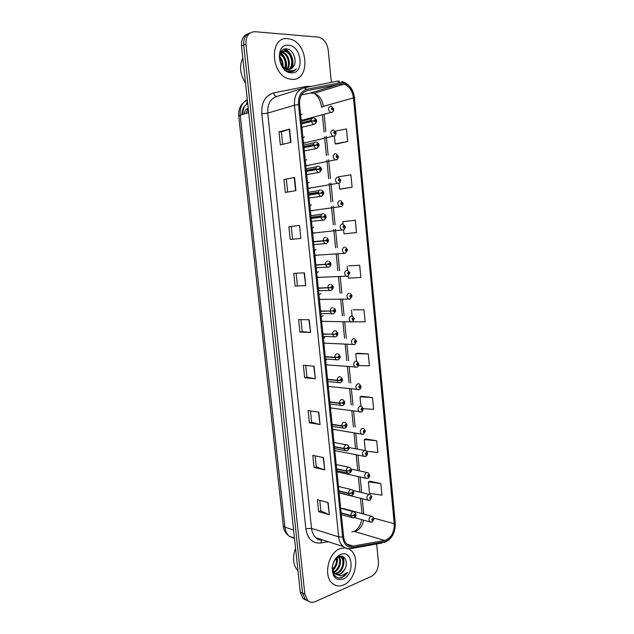 <?xml version="1.0" encoding="UTF-8"?>
<svg xmlns="http://www.w3.org/2000/svg" width="634" height="634" viewBox="0 0 634 634"><rect width="100%" height="100%" fill="white"/><g stroke="black" fill="none" stroke-linecap="round" stroke-linejoin="round"><path stroke-width="0.95" d="M304.455 136.912L302.957 137.729M303.424 142.317L305.081 143.086M306.769 159.649L305.271 160.489M305.739 165.054L307.395 165.783L308.615 165.244M309.067 182.267L307.577 183.139M308.045 187.68L309.685 188.377L310.826 187.886M311.357 204.774L309.875 205.678M310.335 210.195L311.976 210.853L313.022 210.417M313.632 227.17L312.158 228.097M312.617 232.591L314.25 233.217L315.201 232.829M316.017 249.439L314.432 250.406M314.892 254.884L316.509 255.462L317.365 255.13M318.458 271.606L316.691 272.604M317.151 277.058L319.512 277.327M320.883 293.677L318.942 294.699M319.393 299.129L321.644 299.406M323.292 315.645L321.184 316.675M321.628 321.081L323.768 321.375M324.846 337.478L323.411 338.548M323.855 342.931L325.876 343.232M326.859 359.28L325.63 360.31M326.074 364.677L327.976 364.978M328.277 386.312L330.06 386.621M330.465 407.836L332.145 408.153M332.652 429.266L361.364 434.1C359.747 431.857 360.049 429.939 362.268 428.338L363.742 428.584L365.335 430.811L364.701 431.302L363.861 430.573C362.965 431.532 363.028 432.198 364.051 432.578L364.708 431.389L363.797 431.944L363.916 431.175L364.701 431.302M334.823 450.584L363.504 456.211C361.951 453.992 362.26 452.082 364.447 450.481L365.961 450.726L367.506 452.93L366.872 453.453L366.04 452.739C365.144 453.722 365.208 454.388 366.23 454.736L366.88 453.54L365.969 454.102L366.095 453.342L366.872 453.453M371.302 516.139L342.606 508.333L343.826 508.666L341.892 508.595M302.133 114.065L300.627 114.849M301.095 119.461L302.759 120.262M305.818 142.904L306.38 142.492M303.67 120.016L304.138 119.628M301.15 119.517L301.102 119.018M303.464 142.349L303.424 141.794M305.747 165.062L305.723 164.46M287.773 38.698C269.133 36.043 270.33 74.733 288.969 78.854L291.933 79.345C310.636 81.104 308.496 42.462 289.635 38.983L287.773 38.698C269.133 36.043 270.33 74.733 288.969 78.854L291.933 79.345C310.636 81.104 308.496 42.462 289.635 38.983L287.773 38.698M339.998 548.672C328.285 552.689 323.086 576.029 332.398 583.391C335.711 586.188 339.483 586.696 343.707 584.913C355.531 580.276 360.064 557.112 350.642 550.114L348.581 548.767L350.642 550.114C360.064 557.112 355.531 580.276 343.707 584.913C339.483 586.696 335.711 586.188 332.398 583.391C323.086 576.029 328.285 552.689 339.998 548.672L344.975 547.808L339.998 548.672M342.083 83.759L344.159 84.132C349.342 86.256 352.441 90.844 353.455 97.882L394.269 523.724C394.3 532.592 391.107 538.179 384.679 540.469L353.114 546.048C350.895 546.413 348.914 545.858 347.163 544.384C345.165 542.577 343.969 539.986 343.58 536.594L299.581 104.57C299.248 96.978 301.784 92.35 307.181 90.67L342.083 83.759M341.948 82.412L306.864 89.291C300.936 91.13 298.146 96.217 298.511 104.547L342.606 536.982C343.826 544.36 347.313 547.816 353.075 547.356L384.64 541.729C391.685 539.209 395.188 533.083 395.148 523.367L354.422 97.905C352.916 88.792 348.763 83.633 341.948 82.412M248.037 33.816C243.337 35.417 241.166 39.459 241.514 45.925L300.278 592.219L302.545 593.147L305.406 599.534L308.599 601.222L305.406 599.534L302.545 593.147L243.725 45.014L302.545 593.147L304.835 594.09L307.696 600.493C309.899 602.451 312.467 602.815 315.383 601.579L371.286 576.449C376.208 573.54 378.585 568.666 378.419 561.843L376.667 543.988M250.264 32.865C245.556 34.466 243.377 38.516 243.725 45.014C243.377 38.516 245.556 34.466 250.264 32.865M380.836 483.568L368.402 481.872L369.527 493.339L381.961 495.17L380.836 483.568L369.907 481.166M366.729 451.289L377.824 452.478L376.683 440.765L365.763 438.942M363.147 408.668L373.64 409.366L372.499 397.534L361.578 396.313M358.519 365.549L369.424 365.826L368.259 353.883L357.354 353.265M336.797 143.902L347.67 141.477L346.457 128.908L335.418 131.159M341.227 189.011L352.108 187.26L350.903 174.818L338.39 176.799L338.445 177.322M348.153 276.036L348.367 278.168L360.849 277.438L359.668 265.25L348.771 265.884M352.655 321.763L365.16 321.858L363.987 309.788L353.083 309.788M331.376 82.365L328.206 50.07C327.128 43.183 323.99 38.88 318.791 37.16L255.026 31.716C248.782 31.977 245.754 36.098 245.952 44.095L304.835 594.09M320.067 424.558L309.376 422.815L308.092 410.555L318.783 412.116L320.067 424.558L318.45 412.068M324.751 469.889L314.044 467.48L312.776 455.347L323.483 457.574L324.751 469.889L323.142 457.502M329.379 514.753L318.656 511.686L317.404 499.679L328.127 502.564L329.379 514.753L327.786 502.477M305.731 285.688L295.087 286.037L293.772 273.389L304.407 272.842L305.731 285.688L304.074 272.858M300.857 238.408L290.229 239.486L288.89 226.703L299.51 225.427L300.857 238.408L299.51 225.427M295.919 190.628L285.316 192.443L283.969 179.533L294.564 177.512L295.919 190.628M290.935 142.333L280.355 144.909L278.992 131.856L289.564 129.074L290.935 142.333M315.344 378.752L304.661 377.69L303.369 365.303L314.044 366.175L315.344 378.752L313.711 366.151M310.565 332.462L299.898 332.097L298.598 319.584L309.249 319.758L310.565 332.462L308.916 319.75M343.612 229.841L344 233.851L356.506 232.575L355.309 220.26L342.812 221.686L343.042 224.04M299.898 332.097L302.204 331.661L310.224 332.446M304.661 377.69L306.943 377.159M305.723 365.501L306.943 377.175L315.003 378.704M278.992 131.856L281.385 131.84L289.564 129.074M283.969 179.533L294.564 177.512M290.229 239.486L300.516 238.447M288.89 226.703L299.177 225.474M295.087 286.037L305.398 285.696M318.656 511.686L320.867 510.877M319.774 500.313L320.875 510.909L329.046 514.634M314.044 467.48L316.279 466.759M315.138 455.838L316.279 466.79L324.41 469.794M309.376 422.815L311.635 422.189L319.734 424.487M363.987 309.788L353.186 309.764M352.124 316.398L351.505 310.129M359.668 265.25L348.882 265.868M347.614 270.567L347.178 266.129M352.108 187.26L339.602 189.083L339.024 183.178M339.602 189.083L341.338 189.011M347.67 141.477L335.156 143.87L334.38 136.025M335.156 143.87L336.908 143.902M368.259 353.883L355.793 353.701L357.457 353.233M356.538 361.261L355.793 353.701M372.499 397.534L360.033 396.844L361.681 396.282M360.944 406.077L360.033 396.844M376.683 440.765L364.241 439.568L365.866 438.902M365.303 450.433L364.241 439.568M368.402 481.872L370.01 481.119M302.204 331.669L300.944 319.623M297.409 285.696L296.118 273.27M292.575 239.24L291.244 226.481M287.654 192.047L286.338 179.406M282.685 144.338L281.385 131.824M311.635 422.212L310.454 410.903M300.278 592.219L303.131 598.591L306.317 600.263M333.611 109.119L332.137 107.891C331.178 108.588 331.249 109.31 332.351 110.047L333.048 109.024L332.208 109.381L332.2 108.533L333.04 108.929M331.978 109.151L332.565 108.993M333.048 109.024L333.777 109.246C333.944 110.554 332.343 112.804 331.471 112.44L330.576 112.464C327.818 109.848 327.81 107.732 330.544 106.116M331.962 109.119L332.565 108.953M301.546 123.852L314.139 120.848L315.074 121.902C316.065 121.173 315.986 120.444 314.852 119.715L314.131 120.753L315.011 120.389L315.011 121.245L314.139 120.848M314.733 121.078L314.63 120.682M314.131 120.753L311.096 121.015C311.104 119.105 311.825 118.059 313.259 117.892M301.515 123.567L311.096 121.015M335.877 132.894L334.483 131.721C333.532 132.443 333.595 133.164 334.689 133.869L335.386 132.839L334.538 133.211L334.546 132.371L335.378 132.744M334.308 132.958L334.903 132.815M335.386 132.839L336.115 133.013C336.218 134.559 334.586 136.508 333.856 136.191L332.826 136.215C330.171 133.623 330.195 131.523 332.882 129.922M334.292 132.926L334.903 132.775M338.057 156.543L336.812 155.433C335.861 156.178 335.933 156.891 337.019 157.573L337.716 156.527L336.86 156.915L336.876 156.075L337.7 156.432M336.63 156.638L337.233 156.511M337.716 156.527L338.429 156.653C338.469 158.452 336.836 160.069 336.226 159.816L335.069 159.839C332.517 157.272 332.565 155.195 335.22 153.594M336.614 156.606L337.233 156.479M340.054 180.088L340.72 179.953L339.127 179.026C338.184 179.787 338.255 180.492 339.341 181.15L340.03 180.088L339.166 180.492L339.19 179.66L340.014 180.001M338.936 180.199L339.555 180.088M340.03 180.088L340.743 180.183C340.212 182.386 339.499 183.432 338.588 183.321L337.304 183.345C334.847 180.801 334.918 178.74 337.534 177.148M338.928 180.159L339.547 180.048M341.853 203.506L343.018 203.348L342.32 203.443L341.441 202.492C340.498 203.268 340.569 203.974 341.647 204.6L342.328 203.53L341.457 203.942L341.496 203.126L342.32 203.443M341.235 203.625L341.853 203.538M342.328 203.53L343.034 203.577C343.089 205.115 342.384 206.161 340.926 206.708L339.531 206.732C337.169 204.211 337.272 202.159 339.84 200.582M303.971 147.714L316.572 145.059L317.499 146.082C318.482 145.337 318.411 144.615 317.277 143.91L316.564 144.964L317.452 144.584L317.436 145.432L316.572 145.059M317.166 145.281L317.071 144.845M316.564 144.964L313.529 145.218C313.537 143.308 314.258 142.254 315.684 142.056M303.948 147.429L313.529 145.218M317.571 169.31L306.388 171.442L318.989 169.135L319.916 170.142C320.891 169.373 320.82 168.652 319.694 167.97L318.981 169.04L319.877 168.644L319.845 169.492L318.989 169.135M319.076 169.127L319.473 169.048M319.576 169.341L319.488 168.882M318.981 169.04L315.954 169.286C315.962 167.384 316.683 166.314 318.102 166.084M306.365 171.172L315.954 169.286M308.798 195.058L321.398 193.093L322.318 194.067C323.285 193.283 323.213 192.562 322.096 191.912L321.39 192.998L322.286 192.585L322.246 193.418L321.398 193.093M320.852 193.156L321.882 192.99M308.79 194.979L320.424 193.212M321.977 193.275L321.906 192.791M321.39 192.998L318.371 193.227C318.379 191.325 319.092 190.248 320.503 189.986M308.766 194.781L318.371 193.227M281.488 52.107L282.851 52.313C288.589 53.644 291.64 64.708 287.234 69.368M293.463 66.538C297.734 60.872 293.098 49.46 286.948 48.929C275.814 47.035 278.326 70.818 289.786 71.753L290.332 71.808C292.734 71.88 294.723 70.953 296.316 69.019C294.231 70.564 291.894 71.103 289.294 70.636L283.335 67.038L288.296 69.518C290.491 69.574 292.219 68.575 293.463 66.538L290.198 69.28M283.335 67.038L280.442 62.917M279.729 55.039C280.735 52.162 282.518 50.791 285.094 50.918L286.037 51.1C292.536 52.622 295.151 65.928 288.985 69.51M282.574 51.362L285.237 51.409C291.545 52.876 294.295 65.627 288.565 69.526M279.523 56.458C282.162 59.12 283.311 62.528 282.978 66.697M279.475 57.528C281.377 59.818 282.312 62.615 282.288 65.936M280.276 53.708C285.522 56.981 287.186 61.934 285.284 68.575M280.014 54.247C284.658 57.448 286.235 62.116 284.753 68.234M286.845 69.788L286.188 70.358M281.163 52.44L282.059 52.614C287.606 53.898 290.729 64.383 286.766 69.233M286.481 69.597L285.926 70.184M288.438 45.236C274.593 43.516 277.66 72.918 291.268 72.847C304.796 74.146 301.927 45.648 288.438 45.236M242.806 57.932C239.113 66.094 240.009 74.463 245.509 83.038M296.316 69.019L292.845 71.476M284.143 49.183L289.643 53.581M280.64 53.097L283.525 56.236M284.595 49.048C290.832 50.886 294.953 61.371 292.005 68.21M280.846 52.812C285.625 56.901 287.4 62.306 286.156 69.011M338.794 556.66C342.487 560.036 339.808 570.338 334.031 572.201L333.619 572.336M339.238 556.494L341.789 557.524C345.799 560.646 343.224 571.448 337.256 573.374L334.95 573.778M339.531 556.398L340.973 557.246C344.983 560.369 342.408 571.155 336.448 573.073L334.594 573.477M344.801 569.356C348.684 562.453 344.539 554.084 339.039 556.565L337.708 557.246C334.831 559.299 333.08 562.477 332.47 566.78C332.422 574.895 335.497 578.58 341.686 577.851L347.567 572.399L341.147 576.005L335.687 574.269L340.149 574.42L344.801 569.356C343.485 571.789 341.781 573.421 339.697 574.253L336.068 574.467M335.687 574.269L332.43 569.712M333.849 561.898L332.787 564.957M336.892 557.849C337.97 562.62 336.527 566.709 332.549 570.125M336.305 558.38C336.947 562.572 335.64 566.225 332.398 569.34M338.382 556.858C341.512 560.607 338.754 570.006 333.326 571.868M337.137 556.977L338.104 556.628M337.795 556.256L338.366 556.216M340.593 554.504L338.849 555.447C335.196 558.134 332.993 562.104 332.256 567.375C332.303 576.964 335.917 580.879 343.113 579.127C355.286 574.364 352.726 548.917 340.593 554.504M295.555 548.355L294.231 552.38C292.599 560.131 293.851 566.289 297.972 570.838M347.567 572.399C345.126 576.068 342.265 577.962 338.96 578.073M342.352 556.398L343.469 560.456M342.772 556.557C343.969 558.934 344.214 561.795 343.525 565.116M337.336 557.508C337.906 562.516 336.377 566.915 332.755 570.695M343.113 224.071L345.3 226.631L344.611 226.758L343.731 225.831C342.796 226.631 342.867 227.329 343.937 227.931L344.619 226.853L343.747 227.273L343.794 226.465L344.611 226.758M343.525 226.94L344.151 226.869M344.619 226.853L345.324 226.853C345.11 229.334 343.517 230.087 343.256 229.976L341.75 229.991C339.475 227.503 339.602 225.466 342.138 223.889M343.525 226.901L344.143 226.829M345.467 247.276L347.575 249.788L346.885 249.954L346.013 249.051C345.086 249.867 345.15 250.565 346.219 251.143L346.893 250.05L346.013 250.485L346.077 249.677L346.885 249.954M345.807 250.129L346.426 250.081M346.893 250.05L347.591 250.01L345.57 253.117L343.961 253.132C341.774 250.668 341.924 248.655 344.421 247.078M345.799 250.089L346.426 250.042M347.804 270.353L349.833 272.826L349.152 273.04L348.288 272.152C347.361 272.992 347.424 273.682 348.486 274.229L349.16 273.127L348.28 273.579L348.343 272.779L349.152 273.04M348.074 273.199L348.7 273.167M348.074 273.167L348.692 273.127M324.275 216.844L311.183 218.532L323.792 216.915L324.703 217.866C325.67 217.066 325.599 216.345 324.489 215.726L323.776 216.82L324.687 216.392L324.64 217.224L323.792 216.915M311.175 218.397L324.267 216.804M324.362 217.074L324.299 216.582M323.776 216.82L320.772 217.042C320.78 215.148 321.486 214.054 322.896 213.761M311.159 218.27L320.772 217.042M313.568 241.919L326.169 240.611L327.081 241.538C328.04 240.714 327.968 240.009 326.867 239.406L326.161 240.516L327.073 240.08L327.009 240.904L326.169 240.611M313.545 241.697L326.645 240.492M313.561 241.823L326.653 240.532M326.161 240.516L323.158 240.73C323.166 238.844 323.871 237.734 325.274 237.417M313.537 241.641L323.158 240.73M315.938 265.163L328.539 264.18L329.442 265.091C330.401 264.251 330.33 263.538 329.228 262.967L328.523 264.093L329.45 263.633L329.379 264.457L328.539 264.18M315.922 264.996L329.014 264.093M328.523 264.093L325.527 264.291C325.535 262.413 326.241 261.295 327.635 260.939M315.906 264.885L325.527 264.291M350.127 293.312L352.084 295.745L351.41 295.999L350.547 295.135C349.619 295.991 349.691 296.68 350.745 297.203L351.418 296.086L350.531 296.553L350.602 295.753L351.41 295.999M350.333 296.149L350.959 296.133L350.34 296.11M352.377 321.874L350.547 321.858C348.597 319.473 348.811 317.499 351.196 315.922L352.433 316.152L354.319 318.545L353.653 318.839L352.789 317.999C351.878 318.87 351.941 319.56 352.995 320.059L353.661 318.926L352.766 319.409L352.853 318.617L353.653 318.839M352.583 318.981L353.201 318.989M353.661 318.926L354.057 318.72M352.591 318.942L353.193 318.95M354.517 344.595L352.726 344.531C350.848 342.178 351.085 340.212 353.431 338.643L354.723 338.873L356.546 341.227L355.888 341.56L355.024 340.743C354.113 341.631 354.184 342.32 355.23 342.788L355.896 341.655L354.992 342.146L355.088 341.361L355.888 341.56M354.826 341.694L355.436 341.718M355.896 341.655L356.379 341.385M354.834 341.655L355.428 341.686M356.649 367.197L354.897 367.094C353.09 364.772 353.344 362.814 355.658 361.237L356.997 361.475L358.757 363.797L358.107 364.17L357.251 363.369C356.34 364.281 356.411 364.962 357.449 365.406L358.115 364.257L357.211 364.764L357.314 363.987L358.107 364.17M357.061 364.296L357.655 364.336M358.115 364.257L358.654 363.948M357.069 364.257L357.655 364.304M358.757 389.688L357.061 389.545C355.325 387.247 355.595 385.306 357.869 383.721L359.256 383.958L360.96 386.249L360.31 386.661L359.462 385.884C358.559 386.811 358.63 387.485 359.66 387.913L360.326 386.748L359.415 387.271L359.526 386.494L360.31 386.661M359.28 386.78L359.866 386.843M360.326 386.748L360.889 386.391M359.288 386.748L359.866 386.803M318.292 288.28L330.893 287.63L331.788 288.518C332.747 287.654 332.676 286.948 331.582 286.409L330.885 287.543L331.804 287.067L331.725 287.884L330.893 287.63M318.268 288.05L329.656 287.638M330.885 287.543L327.889 287.733C327.897 285.855 328.602 284.729 329.989 284.341M318.26 288.01L327.889 287.733M330.821 287.543L331.368 287.527M320.63 311.286L333.23 310.953L334.126 311.817C335.077 310.937 335.006 310.24 333.92 309.717L333.222 310.866L334.158 310.383L334.063 311.191L333.23 310.953M331.21 311.025L331.645 311.001M333.222 310.866L330.243 311.048C330.251 309.178 330.948 308.037 332.327 307.625M320.606 311.017L330.243 311.048M322.968 334.173L335.56 334.158L336.456 334.998C337.399 334.102 337.328 333.405 336.242 332.913L335.552 334.07L336.488 333.571L336.392 334.372L335.56 334.158M335.552 334.07L332.581 334.245C332.588 332.382 333.278 331.225 334.657 330.782L336.004 331.035C338.493 332.89 338.469 334.815 335.933 336.789L333.912 336.773L332.604 334.522M322.936 333.904L332.581 334.245M325.282 356.942L334.934 357.592L337.882 357.243L338.77 358.059C339.705 357.14 339.642 356.451 338.556 355.983L337.874 357.148L338.81 356.641L338.707 357.433L337.882 357.243M337.874 357.148L334.903 357.322C334.911 355.46 335.6 354.295 336.971 353.82L338.374 354.081C340.775 356.007 340.743 357.909 338.271 359.795L336.171 359.771L334.934 357.592M325.258 356.673L334.903 357.322M327.588 379.592L337.248 380.543L340.189 380.202L341.068 380.994C342.003 380.059 341.94 379.37 340.862 378.934L340.181 380.115L341.116 379.584L341.005 380.376L340.189 380.202M340.181 380.115L337.217 380.273C337.225 378.419 337.906 377.238 339.269 376.739L340.727 377C343.049 378.989 343.01 380.875 340.601 382.682L338.421 382.651L337.248 380.543M327.564 379.322L337.217 380.273M360.865 412.06L359.216 411.878C357.544 409.604 357.83 407.678 360.072 406.085L361.507 406.331L363.155 408.589L362.513 409.041L361.665 408.288C360.77 409.231 360.833 409.897 361.863 410.301L362.521 409.128L361.61 409.667L361.729 408.89L362.513 409.041M361.491 409.152L362.069 409.223L361.499 409.12M362.521 409.128L363.1 408.732M363.694 431.405L364.257 431.5M364.708 431.389L365.295 430.954M363.702 431.374L364.249 431.469M365.881 453.556L366.436 453.659M366.88 453.54L367.474 453.064M365.897 453.524L366.428 453.627M367.102 478.488L365.636 478.218C364.138 476.023 364.463 474.121 366.618 472.512L368.164 472.758L369.662 474.929L369.036 475.492L368.203 474.803C367.316 475.793 367.379 476.459 368.402 476.784L369.043 475.579L368.132 476.158L368.267 475.397L369.036 475.492M368.6 475.674L368.077 475.563L368.6 475.706M369.043 475.579L369.646 475.064M369.162 500.408L367.76 500.107C366.309 497.944 366.65 496.05 368.774 494.433L370.351 494.671L371.809 496.818L371.191 497.421L370.359 496.747C369.479 497.761 369.543 498.419 370.557 498.728L371.199 497.508L370.288 498.102L370.422 497.341L371.191 497.421M370.232 497.516L370.755 497.642M371.199 497.508L371.793 496.953M370.248 497.484L370.755 497.611M371.215 522.218L369.868 521.893C368.473 519.753 368.829 517.867 370.922 516.242L372.53 516.472L373.949 518.596L373.331 519.238L372.507 518.588C371.627 519.611 371.69 520.268 372.705 520.554L373.339 519.325L372.427 519.935L372.57 519.175L373.331 519.238M372.396 519.333L372.903 519.476M373.339 519.325L373.941 518.739M372.412 519.301L372.895 519.436M329.886 402.122L339.547 403.375L342.479 403.042L343.359 403.818C344.294 402.867 344.222 402.178 343.152 401.766L342.471 402.955L343.414 402.416L343.295 403.2L342.479 403.042M342.471 402.955L339.515 403.105C339.523 401.259 340.204 400.07 341.56 399.539L343.065 399.8C345.308 401.861 345.261 403.747 342.915 405.443L340.664 405.419L339.547 403.375M329.854 401.861L339.515 403.105M332.168 424.542L341.837 426.088L344.761 425.771L345.641 426.524C346.568 425.549 346.497 424.867 345.435 424.479L344.753 425.683L345.704 425.129L345.578 425.905L344.761 425.771M344.753 425.683L341.805 425.818C341.813 423.98 342.495 422.775 343.842 422.22L345.387 422.49C347.551 424.574 347.487 426.444 345.213 428.101L342.891 428.061L341.837 426.088M332.145 424.281L341.805 425.818M334.443 446.843L344.111 448.69L347.036 448.373L347.9 449.102C348.827 448.119 348.755 447.438 347.701 447.073L347.028 448.286L347.971 447.715L347.844 448.492L347.036 448.373M347.028 448.286L344.088 448.42C344.096 446.582 344.769 445.369 346.109 444.783L347.694 445.052C349.794 447.216 349.73 449.078 347.503 450.631L345.118 450.6L344.111 448.69M334.411 446.582L344.088 448.42M336.702 469.033L346.378 471.165L349.294 470.864L350.158 471.577C351.077 470.571 351.006 469.889 349.952 469.548L349.286 470.777L350.23 470.19L350.095 470.967L349.294 470.864M349.286 470.777L346.346 470.904C346.354 469.073 347.028 467.844 348.367 467.226L349.992 467.496C352.06 469.548 351.989 471.403 349.778 473.051L347.329 473.019L346.378 471.165M336.678 468.772L346.346 470.904M338.952 491.112L348.629 493.529L351.537 493.236L352.401 493.926C353.312 492.903 353.249 492.23 352.195 491.913L351.529 493.149L352.48 492.555L352.338 493.323L351.537 493.236M351.529 493.149L348.605 493.268C348.613 491.437 349.279 490.209 350.61 489.559L352.266 489.828C354.287 491.881 354.208 493.727 352.044 495.36L349.54 495.32L348.629 493.529M338.921 490.851L348.605 493.268M341.187 513.08L350.871 515.783L353.772 515.497L354.628 516.163C355.539 515.125 355.476 514.459 354.43 514.166L353.764 515.41L354.715 514.8L354.572 515.561L353.772 515.497M353.764 515.41L350.848 515.521C350.856 513.699 351.521 512.454 352.845 511.781L354.533 512.042C356.498 514.095 356.419 515.933 354.295 517.558L351.735 517.518L350.871 515.783M341.163 512.819L350.848 515.521M248.465 110.562L248.037 112.868M384.679 540.469L354.422 531.435L356.039 530.983C359.977 529.144 362.537 525.538 363.71 520.165M353.455 97.882L323.324 106.385C322.318 99.641 319.251 95.266 314.131 93.269L310.359 93.079L301.475 94.918M337.645 81.12L339.325 81.041M304.368 87.793L337.145 81.207L340.03 82.563M316.62 91.55L317.357 92.287M342.606 536.982L338.667 536.847L294.453 105.212L298.511 104.547M350.602 548.632L350.602 548.632C347.804 549.099 345.316 548.402 343.121 546.532C340.632 544.289 339.142 541.056 338.667 536.847L311.54 528.376C312.023 532.433 313.489 535.556 315.946 537.743C317.919 539.399 320.154 540.12 322.651 539.914L321.858 540.057L320.638 543.005C312.522 543.607 307.593 538.86 305.85 528.756L261.818 113.827C261.311 102.439 265.226 95.48 273.571 92.952L306.309 86.406L311.08 86.446M353.075 547.356L352.282 548.355L382.191 542.997M301.958 88.514L277.121 96.376C270.464 98.428 267.342 104.008 267.746 113.114L294.453 105.212C294.041 95.734 297.219 89.949 303.979 87.872L306.864 89.291M384.64 541.729L383.847 542.704C391.606 539.7 395.418 533.123 395.267 522.971L354.422 97.905M395.148 523.367L395.267 522.971M328.246 541.721L320.638 543.005M245.952 44.095L241.514 45.925M261.818 113.827L267.746 113.114L311.54 528.376L305.85 528.756M273.571 92.952C274.253 95.266 275.338 96.431 276.836 96.439M306.309 86.406L306.602 87.349M353.114 546.048L346.79 544.035M351.743 531.863L354.422 531.435M394.269 523.724L373.854 518.136M363.789 514.095L362.26 498.72M361.649 492.547L360.104 476.974M359.502 470.888L357.933 455.125M357.338 449.11L355.753 433.165M355.167 427.213L353.566 411.101M352.979 405.166L351.363 388.927M350.776 383.007L349.152 366.642M348.565 360.738L346.933 344.254M346.346 338.35L344.698 321.755M344.111 315.851L342.455 299.145M341.869 293.241L340.196 276.424M339.61 270.512L337.93 253.584M337.343 247.664L335.521 229.27M335.069 224.705L333.23 206.216M332.771 201.62L330.932 183.036M330.472 178.423L328.618 159.736M328.158 155.1L326.296 136.318M325.828 131.658L324.125 114.485M340.331 83.902L309.788 93.198M307.181 90.67L305.691 91.13M319.1 538.765L318.743 539.685M344.159 84.132L314.131 93.269C318.054 96.027 320.542 100.687 321.612 107.273L323.324 106.385M295.587 190.683L294.231 177.575M290.602 142.412L289.231 129.17M247.3 99.697C242.085 102.542 239.723 107.732 240.207 115.253L248.694 112.662M283.287 525.895L284.92 527.203C285.387 531.094 286.822 534.105 289.223 536.237C285.649 533.519 283.675 530.072 283.287 525.895L238.741 116.093L240.207 115.253L284.92 527.203L293.582 530.008M294.445 537.989L289.223 536.237L294.493 538.456M246.491 104.293L247.426 100.885M247.688 103.326C244.32 105.64 242.703 109.349 242.846 114.453M244.114 114.065C244.51 111.093 245.849 109.151 248.116 108.248M332.462 112.044L302.164 120.167M315.249 123.884L313.22 124.319L311.12 121.3M334.736 135.834L304.399 142.967M336.995 159.514L306.626 165.656M339.238 183.067L308.845 188.227M341.464 206.502L311.056 210.686M317.602 148.039L315.55 148.427L313.561 145.503M319.94 172.076L317.88 172.4L315.986 169.571M322.262 195.977L320.194 196.255L318.395 193.513M343.676 229.809L313.259 233.035M345.039 253.338L315.447 255.272M347.305 276.369L346.164 276.162C344.056 273.722 344.23 271.717 346.687 270.147M324.568 219.76L322.5 219.982L320.796 217.319M326.851 243.416L324.798 243.583L323.182 241.007M328.269 267.286L327.089 267.065L325.559 264.576M349.564 299.288L348.359 299.066C346.33 296.657 346.529 294.667 348.954 293.098M330.623 290.657L329.371 290.42L327.921 288.01M332.961 313.901L331.645 313.656L330.266 311.326M335.846 336.82L323.189 336.353M338.057 359.866L325.496 359.018M340.252 382.793L327.794 381.573M362.949 434.314L361.364 434.1L363.631 434.108L365.358 431.049M365.033 456.464L363.504 456.211L365.834 456.218C366.832 455.894 367.395 454.871 367.53 453.159M342.439 405.601L330.076 404.017M344.611 428.291L332.351 426.349M346.766 450.853L334.617 448.571M348.914 473.305L336.868 470.69M351.054 495.637L339.111 492.697M353.178 517.859L341.338 514.594M245.992 113.494L248.203 108.113M321.858 540.057C319.282 540.168 317.309 539.391 315.946 537.743L343.121 546.532C345.942 548.505 348.993 549.115 352.282 548.355M354.604 98.072C353.336 89.212 349.08 83.68 341.853 81.485M307.696 600.493L303.131 598.591M362.022 513.611L360.492 498.276M359.882 492.111L358.337 476.578M357.734 470.499L356.173 454.776M355.571 448.777L353.994 432.871M353.4 426.936L351.799 410.856M351.212 404.936L349.603 388.737M349.017 382.833L347.392 366.507M346.806 360.611L345.173 344.167M344.587 338.279L342.939 321.723M342.352 315.835L340.696 299.161M340.109 293.28L338.437 276.495M337.851 270.599L336.171 253.719M335.584 247.815L333.761 229.46M333.31 224.904L331.471 206.462M331.019 201.881L329.173 183.337M328.713 178.733L326.867 160.101M326.407 155.473L324.537 136.738M324.077 132.086L322.373 114.96M354.992 530.84C358.392 528.566 360.659 524.825 361.8 519.634M238.741 116.093C238.241 108.501 241.102 103.16 247.339 100.069M247.712 103.508C243.828 105.846 241.911 109.587 241.95 114.722M331.328 106.258L333.753 109.008M314.028 118.035C317.476 119.66 317.547 121.752 314.234 124.304L301.895 127.275M301.293 121.427L311.785 118.598M301.451 122.988L311.096 120.412M333.635 130.057L336.091 132.783M335.965 153.737L338.413 156.432M338.366 177.306L340.72 179.953M340.751 200.748L343.018 203.348M316.453 142.198C319.877 143.831 319.964 145.907 316.699 148.411L304.304 150.963M303.718 145.178L314.298 142.698M303.876 146.723L313.545 144.481M318.957 166.243C322.246 167.978 322.318 170.031 319.156 172.393L306.705 174.54M306.119 168.81L316.802 166.671M306.277 170.34L315.986 168.422M321.438 190.16C324.465 191.904 324.521 193.933 321.596 196.247L309.091 197.998M308.512 192.308L319.298 190.517M308.671 193.822L318.419 192.229M282.059 52.614L282.851 52.313M285.237 51.409L286.037 51.1M340.973 557.246L341.789 557.524M332.47 566.78L332.256 567.375M337.708 557.246L338.849 555.447M317.634 277.407L347.876 276.147L349.857 273.048M323.911 213.959C326.811 215.75 326.851 217.755 324.014 219.974L311.476 221.345M310.898 215.671L321.787 214.237M311.048 217.185L320.852 215.917M326.359 237.623C329.157 239.509 329.181 241.499 326.431 243.583L313.838 244.573M328.792 261.16C331.067 261.747 331.994 266.05 328.824 267.065L316.192 267.691M319.813 299.43L350.166 299.058L352.1 295.975M321.993 321.343L352.441 321.85L354.343 318.775M324.156 343.152L354.707 344.531L356.57 341.457M326.312 364.851L356.958 367.094C357.909 367.031 358.519 366.008 358.781 364.027M328.46 386.447L359.193 389.545C360.064 389.577 360.659 388.555 360.984 386.478M331.21 284.579C333.92 286.291 333.92 288.24 331.21 290.427L318.537 290.689M333.619 307.87C336.202 309.661 336.186 311.603 333.571 313.671L320.867 313.576M330.599 407.939L361.42 411.878C362.196 412.021 362.783 410.998 363.179 408.819M349.271 447.596L364.526 450.457M336.979 471.799L365.636 478.218L368.021 478.226C368.956 477.965 369.511 476.942 369.685 475.167M351.355 469.128L366.801 472.457M339.127 492.887L367.76 500.107L370.201 500.123L371.833 497.056M353.035 490.439L369.059 494.354M354.327 517.542L369.868 521.893L372.364 521.909L373.973 518.842M333.999 442.524L346.156 444.767M336.242 464.556L348.526 467.187M338.477 486.468L350.879 489.488M340.696 508.27L353.217 511.678"/></g></svg>
